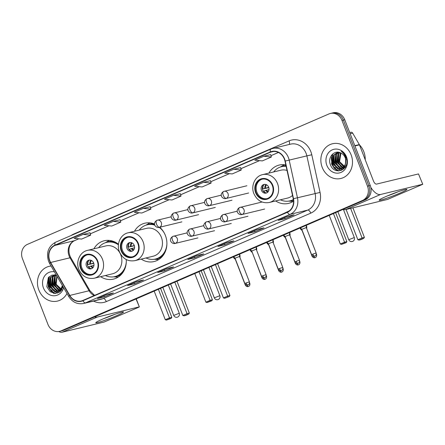 <?xml version="1.0" encoding="UTF-8"?>
<svg xmlns="http://www.w3.org/2000/svg" width="445" height="445" viewBox="0 0 445 445"><rect width="100%" height="100%" fill="white"/><g stroke="black" fill="none" stroke-linecap="round" stroke-linejoin="round"><path stroke-width="0.67" d="M275.672 200.951A19.725 17.333 -103.6 0 0 288.521 203.387A19.725 17.333 -103.6 0 0 293.555 201.151M141.232 259.112A19.725 17.333 -103.6 0 0 154.081 261.549A19.725 17.333 -103.6 0 0 165.395 235.477A19.725 17.333 -103.6 0 0 159.722 227.25M100.631 276.673A19.725 17.333 -103.6 0 0 113.481 279.11A19.725 17.333 -103.6 0 0 126.258 259.557M154.554 224.013A19.725 17.333 -103.6 0 0 144.786 223.212A19.725 17.333 -103.6 0 0 134.479 231.261M285.812 164.906A19.725 17.333 -103.6 0 0 279.226 165.051A19.725 17.333 -103.6 0 0 268.919 173.105M118.476 244.266A19.725 17.333 -103.6 0 0 104.186 240.773A19.725 17.333 -103.6 0 0 93.878 248.827M59.624 331.353L62.383 330.685A11.164 9.812 -103.6 0 0 63.78 330.218L365.25 199.799A11.164 9.812 -103.6 0 0 370.257 185.509L344.753 119.75A11.164 9.812 -103.6 0 0 333.082 112.808L331.703 113.141A11.164 9.812 -103.6 0 1 343.368 120.083A11.164 9.812 -103.6 0 0 331.703 113.141L330.324 113.481A11.164 9.812 -103.6 0 0 328.927 113.948L27.457 244.361A11.164 9.812 -103.6 0 0 22.45 258.656L47.954 324.411A11.164 9.812 -103.6 0 0 59.624 331.353A11.164 9.812 -103.6 0 0 61.021 330.885L362.486 200.467A11.164 9.812 -103.6 0 0 367.492 186.177L341.988 120.423A11.164 9.812 -103.6 0 0 330.324 113.481M61.004 331.019A11.164 9.812 -103.6 0 0 62.4 330.552L363.865 200.133A11.164 9.812 -103.6 0 0 368.877 185.843L343.368 120.083L368.877 185.843A11.164 9.812 -103.6 0 1 363.865 200.133L62.4 330.552A11.164 9.812 -103.6 0 1 61.004 331.019M38.821 289.968A17.861 15.697 -103.6 0 0 57.483 301.076A17.861 15.697 -103.6 0 0 66.984 293.478A17.861 15.697 -103.6 0 1 57.483 301.076A17.861 15.697 -103.6 0 1 38.821 289.968A17.861 15.697 -103.6 0 1 49.067 266.355A17.861 15.697 -103.6 0 0 38.821 289.968M322.213 167.37A17.861 15.697 -103.6 0 0 340.881 178.478A17.861 15.697 -103.6 0 0 351.127 154.86A17.861 15.697 -103.6 0 0 332.459 143.757A17.861 15.697 -103.6 0 0 322.213 167.37A17.861 15.697 -103.6 0 0 340.881 178.478A17.861 15.697 -103.6 0 0 351.127 154.86A17.861 15.697 -103.6 0 0 332.459 143.757A17.861 15.697 -103.6 0 0 322.213 167.37M49.768 260.62A11.909 10.469 76.4 0 1 55.108 245.373L270.443 152.218A11.909 10.469 76.4 0 1 271.934 151.717A11.909 10.469 76.4 0 1 284.978 161.112L293.249 198.754A11.909 10.469 76.4 0 1 287.309 212.015L82.809 300.481A11.909 10.469 76.4 0 1 81.318 300.981A11.909 10.469 76.4 0 1 69.77 295.435L50.658 262.478A11.909 10.469 76.4 0 1 49.768 260.62M49.529 260.72A12.21 10.73 -103.6 0 0 50.441 262.628L69.548 295.586A12.21 10.73 -103.6 0 0 82.915 300.759L287.42 212.287A12.21 10.73 -103.6 0 0 293.505 198.698L285.234 161.057A12.21 10.73 -103.6 0 0 270.338 151.94L55.002 245.095A12.21 10.73 -103.6 0 0 49.529 260.72M210.446 180.664L203.604 182.311L194.571 186.221L202.108 186.956L211.141 183.045L210.441 180.653M89.979 232.78L83.137 234.426L74.104 238.336L81.641 239.071L90.674 235.16L89.973 232.768M150.21 206.725L143.373 208.366L134.34 212.276L141.877 213.01L150.911 209.106L150.21 206.708M51.069 266.021A17.861 15.697 -103.6 0 0 49.067 266.355A17.861 15.697 -103.6 0 1 51.069 266.021M257.082 229.503L263.985 227.829L254.946 231.739L248.043 233.408L257.082 229.503M287.197 216.476L294.101 214.802L285.067 218.706L278.164 220.381L287.197 216.476M166.73 268.585L173.633 266.917L164.6 270.821L157.697 272.496L166.73 268.585M136.615 281.618L143.518 279.944L134.485 283.849L127.582 285.523L136.615 281.618M106.5 294.646L113.403 292.971L104.364 296.882L97.461 298.556L106.5 294.646M226.967 242.531L233.87 240.856L224.831 244.767L217.928 246.441L226.967 242.531M196.846 255.558L203.749 253.884L194.715 257.794L187.812 259.468L196.846 255.558M233.725 169.284L224.686 173.188L232.223 173.928L241.262 170.018L240.556 167.626L233.725 169.284L241.262 170.018M263.841 156.251L254.807 160.161L262.344 160.901L271.378 156.99L270.671 154.599L263.841 156.251L271.378 156.99M113.258 221.399L104.219 225.304L111.756 226.043L120.795 222.133L120.089 219.741L113.258 221.399L120.795 222.133M173.489 195.338L164.455 199.249L171.993 199.983L181.026 196.078L180.325 193.681L173.489 195.338L181.026 196.078M194.715 257.794L194.281 256.682M224.831 244.767L224.402 243.649M104.364 296.882L103.935 295.764M134.485 283.849L134.051 282.736M164.6 270.821L164.166 269.709M285.067 218.706L284.633 217.594M254.946 231.739L254.518 230.621M143.373 208.366L150.911 209.106M83.137 234.426L90.674 235.16M203.604 182.311L211.141 183.045M200.333 249.639L191.3 253.55M170.218 262.667L161.185 266.577M140.103 275.694L131.069 279.605M109.987 288.727L100.948 292.632M230.454 236.612L221.415 240.517M260.57 223.579L251.536 227.49M289.272 210.869L281.652 214.462M61.616 289.89L60.692 289.684M60.375 289.578L55.619 284.444L56.849 275.989M60.081 290.719L61.861 289.701L60.926 289.445M60.603 289.317L56.165 284.31L57.055 276.351M61.371 290.396L60.887 290.463M60.598 290.485L59.725 290.457M59.424 290.424L53.428 284.972L54.568 276.64L56.076 275.06M60.859 290.357L59.969 290.29M59.669 290.235L53.973 284.839L55.119 276.506L56.359 275.149L51.965 275.11L48.327 277.63L46.814 286.747L50.14 291.681L55.286 293.505L60.203 291.631L63.112 286.791M59.53 290.852L58.696 290.991M58.406 291.013L56.899 290.897L51.236 285.506L52.377 277.168L55.041 274.849M59.802 290.78L58.957 290.88M58.668 290.885L57.45 290.763L51.781 285.373L52.927 277.035L55.28 274.882M62.361 285.501L62.167 286.068A8.411 7.393 -103.6 0 0 62.311 285.412M62.167 286.068L61.149 288.571L57.338 291.386L54.707 291.425L49.045 286.035L50.185 277.702L54.385 274.793M62.684 286.057L61.699 288.438L57.338 291.386M57.611 291.314L55.258 291.291L49.59 285.901L50.73 277.569L54.462 274.799M62.272 290.007L56.354 284.472L55.714 282.291M54.435 271.828A12.132 10.663 -103.6 0 0 44.589 276.05A12.132 10.663 -103.6 0 0 43.454 287.965A12.132 10.663 -103.6 0 0 54.051 295.769A12.132 10.663 -103.6 0 0 63.618 287.67M50.296 287.303A18.607 16.354 -103.6 0 0 50.513 287.837M51.414 289.712A18.607 16.354 -103.6 0 0 53.272 292.537M53.567 292.91A18.607 16.354 -103.6 0 0 53.99 293.405M55.631 293.494L51.314 291.052L48.483 286.569L49.289 276.618M57.95 292.994L54.518 291.386M53.834 290.83L50.674 286.035L50.825 277.441M59.385 292.248L57.455 291.358M57.433 291.341L56.71 290.852M56.026 290.296L52.866 285.501L53.016 276.912M60.553 291.314L59.647 290.824M59.23 290.557L58.901 290.324M58.223 289.767L55.058 284.972L55.208 276.378M55.141 293.505L50.953 291.03L48.205 286.63L48.794 277.096M57.739 293.071L53.951 291.225M53.05 290.401L50.396 286.102L50.268 278.292M59.224 292.354L57.177 291.425M57.116 291.386L56.142 290.691M55.241 289.873L52.588 285.568L52.46 277.758M60.414 291.442L59.369 290.891M59.035 290.68L58.334 290.162M57.433 289.339L54.78 285.039L54.652 277.229M116.546 315.705A14.885 1.062 -21.2 0 1 102.111 321.24A14.885 1.062 -21.2 0 1 95.825 322.597A14.885 1.062 -21.2 0 1 102.739 319.054A14.885 1.062 -21.2 0 1 123.371 311.912A14.885 1.062 -21.2 0 1 116.546 315.705M103.807 318.598A11.909 0.851 158.8 0 0 114.549 314.443A11.909 0.851 158.8 0 0 114.777 314.342M48.06 279.833A14.885 13.083 -103.6 0 0 49.167 287.003A14.885 13.083 -103.6 0 0 51.765 291.464M52.499 292.298A14.885 13.083 -103.6 0 0 53.584 293.327M58.69 331.525A14.885 7.025 66.6 0 0 62.25 332.193L104.186 322.024L138.478 307.35L139.352 306.889L136.037 298.957M94.64 316.868A14.885 7.025 66.6 0 0 97.188 317.079L139.124 306.911M48.371 277.574A14.885 13.083 -103.6 0 0 48.216 278.414M81.029 268.229A10.046 8.833 -103.6 0 0 91.531 274.476A10.046 8.833 -103.6 0 0 97.294 261.193A10.046 8.833 -103.6 0 0 86.792 254.946A10.046 8.833 -103.6 0 0 81.029 268.229M87.226 254.857A10.046 8.833 -103.6 0 0 81.891 268.024A10.046 8.833 -103.6 0 0 91.959 274.359M117.369 243.437A17.605 15.469 -103.6 0 0 107.445 242.163L106.583 242.375A17.605 15.469 -103.6 0 0 98.623 247.676M118.42 244.8A17.605 15.469 -103.6 0 0 106.583 242.375M120.773 254.84A14.329 12.594 -103.6 0 0 105.804 245.935L87.509 250.368A14.329 12.594 76.4 0 1 102.484 259.279A14.329 12.594 76.4 0 1 94.262 278.22L112.557 273.786A14.329 12.594 -103.6 0 0 120.773 254.84M105.376 275.527A17.605 15.469 -103.6 0 0 114.882 276.59A17.605 15.469 -103.6 0 0 126.308 261.432M114.882 276.59L115.745 276.378A17.605 15.469 -103.6 0 0 123.983 270.71M86.408 266.065A4.467 3.927 -103.6 0 0 91.075 268.847A4.467 3.927 -103.6 0 0 93.639 262.939A4.467 3.927 -103.6 0 0 88.972 260.164A4.467 3.927 -103.6 0 0 86.408 266.065M89.59 260.075A4.467 3.927 -103.6 0 0 87.615 265.776A4.467 3.927 -103.6 0 0 91.664 268.641M118.142 277.124A19.352 17.005 76.4 0 1 117.258 277.085L113.609 276.834M105.337 242.742L108.469 240.845A19.352 17.005 76.4 0 1 109.242 240.411M93.778 263.357L87.921 264.664A5.212 4.578 76.4 0 1 88.7 260.637M87.921 264.664L93.689 263.084M90.619 268.546A5.212 4.578 76.4 0 1 88.722 266.739L88.26 266.939M93.951 265.292L88.722 266.739M176.993 281.24L189.347 313.096L188.669 314.137L185.66 315.438L184.035 315.828L182.823 315.483L170.613 283.999M174.829 282.18L187.039 313.658L189.347 313.096M188.669 314.137L184.035 315.828M182.823 315.483L187.039 313.658L187.05 314.526M154.181 291.108L165.29 319.732L169.506 317.908L158.398 289.283M165.29 319.732L166.502 320.083L169.517 318.781L169.506 317.908L171.815 317.346L160.567 288.349M169.517 318.781L171.136 318.386L171.815 317.346M166.502 320.083L171.136 318.386M121.624 250.668A10.046 8.833 -103.6 0 0 132.126 256.915A10.046 8.833 -103.6 0 0 137.889 243.632A10.046 8.833 -103.6 0 0 127.392 237.385A10.046 8.833 -103.6 0 0 121.624 250.668M127.826 237.291A10.046 8.833 -103.6 0 0 122.492 250.457A10.046 8.833 -103.6 0 0 132.554 256.798M154.643 224.63A17.605 15.469 -103.6 0 0 148.046 224.603L147.184 224.814A17.605 15.469 -103.6 0 0 139.218 230.115M164.283 233.052A17.605 15.469 -103.6 0 0 159.21 227.373M154.799 225.126A17.605 15.469 -103.6 0 0 147.184 224.814M161.374 237.28A14.329 12.594 -103.6 0 0 146.399 228.374L128.11 232.807A14.329 12.594 76.4 0 1 143.079 241.718A14.329 12.594 76.4 0 1 134.857 260.659L153.152 256.22A14.329 12.594 -103.6 0 0 161.374 237.28M145.971 257.961A17.605 15.469 -103.6 0 0 155.477 259.029A17.605 15.469 -103.6 0 0 166.903 243.866M155.477 259.029L156.34 258.818A17.605 15.469 -103.6 0 0 164.578 253.144M127.009 248.505A4.467 3.927 -103.6 0 0 131.675 251.28A4.467 3.927 -103.6 0 0 134.234 245.379A4.467 3.927 -103.6 0 0 129.567 242.603A4.467 3.927 -103.6 0 0 127.009 248.505M130.185 242.508A4.467 3.927 -103.6 0 0 128.216 248.21A4.467 3.927 -103.6 0 0 132.265 251.08M158.737 259.557A19.352 17.005 76.4 0 1 157.853 259.524L154.204 259.274M145.938 225.176L149.069 223.284A19.352 17.005 76.4 0 1 149.837 222.845M134.373 245.796L128.516 247.097A5.212 4.578 76.4 0 1 129.3 243.076M128.516 247.097L134.29 245.523M131.219 250.986A5.212 4.578 76.4 0 1 129.323 249.178L128.855 249.378M134.551 247.732L129.323 249.178M217.588 263.679L229.948 295.536L229.27 296.57L224.636 298.267L223.418 297.922L211.208 266.438M215.424 264.614L227.634 296.097L229.948 295.536M229.27 296.57L224.636 298.267M223.418 297.922L227.634 296.097L227.645 296.965M194.782 273.547L205.885 302.172L210.101 300.347L198.998 271.723M205.885 302.172L207.103 302.517L210.112 301.215L210.101 300.347L212.415 299.785L201.162 270.783M210.112 301.215L211.737 300.82L212.415 299.785M207.103 302.517L211.737 300.82M256.064 192.507A10.046 8.833 -103.6 0 0 266.566 198.754A10.046 8.833 -103.6 0 0 272.329 185.47A10.046 8.833 -103.6 0 0 261.832 179.224A10.046 8.833 -103.6 0 0 256.064 192.507M262.266 179.135A10.046 8.833 -103.6 0 0 256.932 192.301A10.046 8.833 -103.6 0 0 266.994 198.637M286.063 166.063A17.605 15.469 -103.6 0 0 282.486 166.441L281.624 166.653A17.605 15.469 -103.6 0 0 273.658 171.954M286.124 166.324A17.605 15.469 -103.6 0 0 281.624 166.653M287.031 170.463A14.329 12.594 -103.6 0 0 280.839 170.213L262.55 174.646A14.329 12.594 76.4 0 1 277.519 183.557A14.329 12.594 76.4 0 1 269.303 202.497L287.592 198.064A14.329 12.594 -103.6 0 0 292.521 195.438M280.411 199.805A17.605 15.469 -103.6 0 0 289.918 200.867A17.605 15.469 -103.6 0 0 293.394 199.499M289.918 200.867L290.78 200.656A17.605 15.469 -103.6 0 0 293.427 199.722M261.449 190.343A4.467 3.927 -103.6 0 0 266.116 193.119A4.467 3.927 -103.6 0 0 268.674 187.217A4.467 3.927 -103.6 0 0 264.007 184.441A4.467 3.927 -103.6 0 0 261.449 190.343M264.625 184.347A4.467 3.927 -103.6 0 0 262.656 190.054A4.467 3.927 -103.6 0 0 266.705 192.919M293.177 201.396A19.352 17.005 76.4 0 1 292.293 201.363L288.644 201.112M280.378 167.02L283.51 165.123A19.352 17.005 76.4 0 1 284.277 164.689M268.819 187.634L262.956 188.941A5.212 4.578 76.4 0 1 263.74 184.914M262.956 188.941L268.73 187.362M265.659 192.824A5.212 4.578 76.4 0 1 263.763 191.016L263.295 191.216M268.991 189.57L263.763 191.016M352.93 207.826L364.388 237.374L363.71 238.409L360.695 239.716L359.076 240.105L357.858 239.76L346.115 209.478M350.616 208.388L362.074 237.936L364.388 237.374M363.71 238.409L359.076 240.105M357.858 239.76L362.074 237.936L362.085 238.804M329.222 215.386L340.325 244.01L344.541 242.186L333.439 213.561M340.325 244.01L341.543 244.361L344.552 243.053L344.541 242.186L346.855 241.624L335.602 212.621M344.552 243.053L346.177 242.664L346.855 241.624M341.543 244.361L346.177 242.664M239.599 254.401L240.033 255.519L239.566 255.569M234.404 257.544L233.786 257.95L235.566 259.58M256.281 247.186L256.715 248.299L256.253 248.355M251.086 250.324L250.468 250.724L252.143 252.471M252.254 252.36L261.994 277.869C263.273 280.016 265.22 279.31 264.786 279.349L265.209 279.215A2.42 1.14 66.6 0 1 265.125 279.243A2.42 1.14 -113.4 0 1 263.423 277.897M272.969 239.966L273.397 241.084L272.935 241.134M267.773 243.109L267.156 243.51L268.936 245.139M289.651 232.752L290.084 233.864L289.623 233.92M284.455 235.889L283.838 236.289L285.623 237.925M306.338 225.532L306.766 226.65L306.305 226.7M301.143 228.674L300.525 229.075L302.305 230.705M246.018 282.998L244.884 283.604C246.163 285.751 248.11 285.045 247.681 285.084L248.104 284.95A2.42 1.14 66.6 0 1 248.015 284.978A2.42 1.14 -113.4 0 1 246.018 282.998L249.395 281.852L239.543 256.448L235.038 258.206L233.631 256.737M262.706 275.783L261.571 276.384C262.845 278.531 264.797 277.825 264.363 277.869L264.786 277.73A2.42 1.14 66.6 0 1 264.697 277.758A2.42 1.14 -113.4 0 1 262.706 275.783L266.082 274.637L256.225 249.233L251.72 250.986L250.312 249.523M279.388 268.563L278.253 269.164C279.532 271.311 281.479 270.61 281.051 270.649L281.474 270.51A2.42 1.14 66.6 0 1 281.385 270.543A2.42 1.14 -113.4 0 1 279.388 268.563L282.764 267.417L272.913 242.013L268.407 243.765M289.656 232.501L289.6 234.799L285.089 236.551L283.682 235.088M312.757 254.128L311.622 254.729C312.902 256.876 314.849 256.17 314.42 256.214L314.843 256.075A2.42 1.14 66.6 0 1 314.754 256.103A2.42 1.14 -113.4 0 1 312.757 254.128L316.134 252.983L306.282 227.579L301.777 229.331L300.364 227.868M399.944 193.102A14.885 1.062 -21.2 0 1 385.509 198.642A14.885 1.062 -21.2 0 1 379.223 200A14.885 1.062 -21.2 0 1 386.138 196.451A14.885 1.062 -21.2 0 1 406.769 189.314A14.885 1.062 -21.2 0 1 399.944 193.102M387.206 195.995A11.909 0.851 158.8 0 0 397.947 191.84A11.909 0.851 158.8 0 0 398.175 191.739M331.458 157.235A14.885 13.083 -103.6 0 0 332.565 164.405A14.885 13.083 -103.6 0 0 335.157 168.861M335.897 169.701A14.885 13.083 -103.6 0 0 336.982 170.73M343.101 209.378A14.885 7.025 66.6 0 0 345.648 209.589L387.584 199.421L422.75 184.286L418.495 173.928L376.559 184.096A3.721 1.758 -113.4 0 1 373.489 181.054L359.454 144.864L354.915 145.966M370.813 187.356A14.885 7.025 66.6 0 0 380.586 194.476L422.522 184.308M418.495 173.928L422.75 184.286M331.77 154.977A14.885 13.083 -103.6 0 0 331.614 155.811M349.709 132.538L350.871 132.26A1.863 1.635 76.4 0 1 352.674 133.122L359.315 144.575A1.863 1.635 76.4 0 1 359.454 144.864M365.234 159.772A18.607 16.354 -103.6 0 0 363.81 151.673A18.607 16.354 -103.6 0 0 359.449 144.847M345.014 167.292L344.091 167.081M343.774 166.975L339.018 161.841L340.158 153.508L340.647 152.891M343.473 168.121L345.259 167.103L344.319 166.842M344.002 166.719L339.563 161.707L340.965 153.036M344.769 167.798L344.285 167.865M343.996 167.882L343.117 167.86M342.822 167.821L336.826 162.375L337.966 154.037L339.474 152.463M344.258 167.754L343.368 167.687M343.062 167.637L337.371 162.241L338.511 153.903L339.757 152.546M342.928 168.255L342.094 168.394M341.805 168.416L340.297 168.293L334.634 162.903L335.775 154.571L338.434 152.251M343.201 168.182L342.355 168.282M342.066 168.288L340.848 168.16L335.18 162.77L336.32 154.437L338.678 152.285M345.565 163.465A8.411 7.393 -103.6 0 0 345.203 157.753A8.411 7.393 -103.6 0 0 340.564 152.858C334.262 149.676 327.654 157.341 330.212 164.144C333.884 176.609 350.816 169.612 346.299 157.736L346.088 157.146C345.07 154.593 343.451 152.657 341.237 151.35C343.362 152.913 344.83 154.949 345.637 157.458L345.565 163.465L344.547 165.968L340.736 168.783L338.105 168.827L332.443 163.437L333.583 155.099L337.783 152.196M346.026 159.221L345.098 165.84L340.736 168.783M341.009 168.711L338.656 168.694L332.988 163.304L334.128 154.971L337.861 152.196M345.67 167.409L339.752 161.869L339.112 159.694M326.853 165.362A12.132 10.663 -103.6 0 0 341.048 172.399A12.132 10.663 -103.6 0 0 346.488 156.868A12.132 10.663 -103.6 0 0 332.298 149.832A12.132 10.663 -103.6 0 0 326.853 165.362M333.694 164.7A18.607 16.354 -103.6 0 0 333.911 165.234M334.807 167.109A18.607 16.354 -103.6 0 0 336.665 169.94M336.965 170.313A18.607 16.354 -103.6 0 0 337.388 170.808M339.023 170.891L334.712 168.455L331.875 163.966L332.682 154.02M341.348 170.391L337.916 168.783M337.232 168.227L334.067 163.437L334.223 154.843M342.778 169.651L340.853 168.755M340.831 168.744L340.108 168.255M339.424 167.698L336.259 162.903L336.414 154.309M343.946 168.716L343.045 168.227M342.628 167.954L342.3 167.72M341.615 167.164L338.45 162.375L338.606 153.781M338.539 170.902L334.351 168.433L331.603 164.033L332.187 154.493M341.137 170.468L337.343 168.622M336.442 167.804L333.795 163.504L333.667 155.694M342.622 169.751L340.575 168.822M340.514 168.788L339.535 168.093M338.639 167.276L335.986 162.97L335.858 155.16M343.813 168.844L342.767 168.293M342.433 168.077L341.732 167.559M340.831 166.742L338.178 162.436L338.05 154.632M63.78 330.218L61.021 330.885M344.753 119.75L341.988 120.423M370.257 185.509L367.492 186.177M365.25 199.799L362.486 200.467M55.108 245.373L74.437 240.684A11.909 10.469 -103.6 0 0 69.097 255.931A11.909 10.469 -103.6 0 0 69.987 257.788L89.1 290.746A11.909 10.469 -103.6 0 0 94.19 295.558M71.111 235.522A18.607 16.354 76.4 0 1 73.748 234.037L289.083 140.881A3.721 1.758 -113.4 0 1 289.15 144.48M289.083 140.881A18.607 16.354 76.4 0 1 310.849 151.673A18.607 16.354 76.4 0 1 311.789 154.777L320.066 192.424A18.607 16.354 76.4 0 1 310.782 213.138L106.283 301.604A18.607 16.354 76.4 0 1 93.539 301.081M285.234 161.057L306.866 155.878A14.885 13.083 -103.6 0 0 306.116 153.397A14.885 13.083 -103.6 0 0 290.563 144.141L272.885 148.424A14.885 13.083 76.4 0 1 289.194 160.161L297.466 197.808A14.885 13.083 76.4 0 1 290.04 214.379L85.54 302.85A3.721 1.758 -113.4 0 1 82.915 300.759M55.692 242.202A3.721 1.758 66.6 0 0 55.558 242.247C48.355 246.319 46.024 252.671 48.555 261.298L49.645 263.568A3.721 0.567 -30.1 0 1 50.441 262.628M287.42 212.287A3.721 1.758 66.6 0 0 290.04 214.379L307.712 210.096A14.885 13.083 -103.6 0 0 315.138 193.525L306.866 155.878L311.789 154.777M293.505 198.698L320.066 192.424M49.645 263.568L68.752 296.526A3.721 0.567 -30.1 0 1 69.548 295.586M106.283 301.604A3.721 1.758 -113.4 0 0 103.212 298.562L85.54 302.85A14.885 13.083 76.4 0 1 83.677 303.473L101.349 299.185A14.885 13.083 -103.6 0 0 103.212 298.562L307.712 210.096A3.721 1.758 -113.4 0 1 310.782 213.138M271.027 149.047A14.885 13.083 76.4 0 1 272.885 148.424L270.888 149.092A3.721 1.758 -113.4 0 1 271.027 149.047M270.338 151.94A3.721 1.758 -113.4 0 1 270.888 149.092L55.558 242.247A3.721 1.758 66.6 0 0 55.002 245.095M73.748 234.037A3.721 1.758 -113.4 0 1 73.853 234.331M270.443 152.218L273.486 151.478M278.392 152.451L270.988 155.661M259.513 160.623L240.867 168.688M229.398 173.65L210.752 181.716L229.442 173.656M199.282 186.678L180.637 194.743M169.161 199.71L150.521 207.776L169.206 199.71M139.046 212.738L120.4 220.803M108.93 225.765L90.285 233.831M78.815 238.793L74.437 240.684A6.697 3.159 -113.4 0 0 74.682 240.606C68.663 243.359 67.395 251.609 70.866 257.822A6.697 1.018 149.9 0 0 69.987 257.788L50.658 262.478M69.77 295.435L89.1 290.746A6.697 1.018 149.9 0 1 89.973 290.78L94.585 295.385M97.188 317.079L62.25 332.193M97.744 260.998A10.608 9.323 -103.6 0 0 85.334 254.852A10.608 9.323 -103.6 0 0 80.578 268.424A10.608 9.323 -103.6 0 0 92.988 274.576A10.608 9.323 -103.6 0 0 97.744 260.998M113.97 276.779A17.845 15.681 -103.6 0 0 121.669 274.07M113.775 241.502A17.845 15.681 -103.6 0 0 105.688 242.625M162.837 287.364L173.722 315.422L179.274 313.269L168.305 285M89.795 264.063A4.317 3.794 76.4 0 1 91.019 260.286M90.574 263.841A4.094 3.599 76.4 0 1 91.548 260.514M92.844 267.801A4.317 3.794 76.4 0 1 90.602 266.143M93.205 267.35A4.094 3.599 76.4 0 1 91.381 265.915M138.339 243.437A10.608 9.323 -103.6 0 0 125.929 237.285A10.608 9.323 -103.6 0 0 121.174 250.863A10.608 9.323 -103.6 0 0 133.583 257.015A10.608 9.323 -103.6 0 0 138.339 243.437M154.565 259.218A17.845 15.681 -103.6 0 0 162.269 256.509M154.37 223.941A17.845 15.681 -103.6 0 0 146.283 225.064M203.437 269.804L214.318 297.855L219.869 295.703L208.905 267.434M130.391 246.502A4.317 3.794 76.4 0 1 131.62 242.72M131.175 246.28A4.094 3.599 76.4 0 1 132.143 242.953M133.439 250.235A4.317 3.794 76.4 0 1 131.197 248.577M133.8 249.79A4.094 3.599 76.4 0 1 131.976 248.355M272.779 185.276A10.608 9.323 -103.6 0 0 260.375 179.129A10.608 9.323 -103.6 0 0 255.614 192.702A10.608 9.323 -103.6 0 0 268.024 198.854A10.608 9.323 -103.6 0 0 272.779 185.276M289.005 201.057A17.845 15.681 -103.6 0 0 293.478 200.128M285.968 165.618A17.845 15.681 -103.6 0 0 280.723 166.903M337.877 211.642L348.758 239.699L354.309 237.547L343.429 209.484M264.836 188.341A4.317 3.794 76.4 0 1 266.06 184.558M265.615 188.118A4.094 3.599 76.4 0 1 266.583 184.792M267.879 192.079A4.317 3.794 76.4 0 1 265.637 190.421M268.24 191.628A4.094 3.599 76.4 0 1 266.416 190.193M156.924 220.314A3.721 1.758 66.6 0 0 156.79 220.358A3.721 1.758 66.6 0 0 156.54 224.191A3.721 1.758 -113.4 0 0 159.61 227.234A3.721 3.271 -103.6 0 0 161.279 222.472A3.721 3.271 -103.6 0 0 157.391 220.158A3.721 3.271 -103.6 0 0 156.924 220.314M171.236 216.798L156.79 220.358C151.522 224.024 156.479 228.324 159.143 227.389A3.721 3.271 -103.6 0 0 159.61 227.234M245.829 284.761L245.312 285.084C246.586 287.231 248.533 286.524 248.104 286.569L248.527 286.43A2.42 1.14 66.6 0 1 248.438 286.458A2.42 1.14 -113.4 0 1 246.741 285.111M249.562 282.658L249.823 283.337L249.473 283.376M173.611 213.094A3.721 1.758 66.6 0 0 173.472 213.138A3.721 1.758 66.6 0 0 173.227 216.976A3.721 1.758 -113.4 0 0 176.292 220.014A3.721 3.271 -103.6 0 0 177.961 215.252A3.721 3.271 -103.6 0 0 174.073 212.938A3.721 3.271 -103.6 0 0 173.611 213.094M187.923 209.578L173.472 213.138C168.204 216.804 173.166 221.109 175.831 220.175A3.721 3.271 -103.6 0 0 176.292 220.014M262.517 277.541L261.994 277.869M266.243 275.444L266.505 276.117L266.155 276.161M190.293 205.874A3.721 1.758 66.6 0 0 190.16 205.924A3.721 1.758 66.6 0 0 189.909 209.756A3.721 1.758 -113.4 0 0 192.98 212.799A3.721 3.271 -103.6 0 0 194.649 208.032A3.721 3.271 -103.6 0 0 190.76 205.718A3.721 3.271 -103.6 0 0 190.293 205.874M204.605 202.364L190.16 205.924C184.892 209.584 189.848 213.889 192.513 212.955A3.721 3.271 -103.6 0 0 192.98 212.799M279.199 270.326L278.681 270.649C279.955 272.796 281.902 272.09 281.474 272.134L281.896 271.995A2.42 1.14 66.6 0 1 281.807 272.023A2.42 1.14 -113.4 0 1 280.111 270.677M282.931 268.224L283.192 268.902L282.842 268.941M206.981 198.659A3.721 1.758 66.6 0 0 206.842 198.704A3.721 1.758 66.6 0 0 206.597 202.536A3.721 1.758 -113.4 0 0 209.662 205.579A3.721 3.271 -103.6 0 0 211.331 200.817A3.721 3.271 -103.6 0 0 207.442 198.503A3.721 3.271 -103.6 0 0 206.981 198.659M221.293 195.144L206.842 198.704C201.574 202.369 206.536 206.669 209.2 205.735A3.721 3.271 -103.6 0 0 209.662 205.579M295.886 263.106L295.363 263.429C296.643 265.576 298.589 264.875 298.156 264.914L298.578 264.775A2.42 1.14 66.6 0 1 298.495 264.808A2.42 1.14 -113.4 0 1 296.793 263.457M299.613 261.009L299.874 261.682L299.524 261.721M223.663 191.439A3.721 1.758 66.6 0 0 223.529 191.484A3.721 1.758 66.6 0 0 223.279 195.322A3.721 1.758 -113.4 0 0 226.349 198.364A3.721 3.271 -103.6 0 0 228.018 193.597A3.721 3.271 -103.6 0 0 224.13 191.283A3.721 3.271 -103.6 0 0 223.663 191.439M246.908 185.76L223.529 191.484C218.261 195.149 223.218 199.455 225.882 198.52A3.721 3.271 -103.6 0 0 226.349 198.364M312.568 255.892L312.051 256.214C313.325 258.361 315.271 257.655 314.843 257.7L315.266 257.56A2.42 1.14 66.6 0 1 315.177 257.588A2.42 1.14 -113.4 0 1 313.48 256.242M316.3 253.789L316.562 254.462L316.211 254.507M172.894 236.362A3.721 1.758 66.6 0 0 172.755 236.406A3.721 1.758 66.6 0 0 172.51 240.239A3.721 1.758 -113.4 0 0 175.575 243.282A3.721 3.271 -103.6 0 0 177.244 238.52A3.721 3.271 -103.6 0 0 173.355 236.206A3.721 3.271 -103.6 0 0 172.894 236.362M187.206 232.846L172.755 236.406C167.487 240.072 172.449 244.372 175.113 243.437A3.721 3.271 -103.6 0 0 175.575 243.282M189.576 229.142A3.721 1.758 66.6 0 0 189.442 229.186A3.721 1.758 66.6 0 0 189.192 233.024A3.721 1.758 -113.4 0 0 192.262 236.067A3.721 3.271 -103.6 0 0 193.931 231.3A3.721 3.271 -103.6 0 0 190.043 228.986A3.721 3.271 -103.6 0 0 189.576 229.142M203.888 225.632L189.442 229.186C184.174 232.852 189.131 237.157 191.795 236.223A3.721 3.271 -103.6 0 0 192.262 236.067M206.263 221.927A3.721 1.758 66.6 0 0 206.124 221.972A3.721 1.758 66.6 0 0 205.879 225.804A3.721 1.758 -113.4 0 0 208.944 228.847A3.721 3.271 -103.6 0 0 210.613 224.085A3.721 3.271 -103.6 0 0 206.725 221.771A3.721 3.271 -103.6 0 0 206.263 221.927M220.575 218.412L206.124 221.972C200.856 225.637 205.818 229.937 208.483 229.003A3.721 3.271 -103.6 0 0 208.944 228.847M296.075 261.343L294.94 261.949C296.214 264.096 298.167 263.39 297.733 263.434L298.156 263.295A2.42 1.14 66.6 0 1 298.067 263.323A2.42 1.14 -113.4 0 1 296.075 261.343L299.452 260.197L289.595 234.793M222.945 214.707A3.721 1.758 66.6 0 0 222.812 214.751A3.721 1.758 66.6 0 0 222.561 218.59A3.721 1.758 -113.4 0 0 225.632 221.632A3.721 3.271 -103.6 0 0 227.3 216.865A3.721 3.271 -103.6 0 0 223.412 214.551A3.721 3.271 -103.6 0 0 222.945 214.707M237.257 211.191L222.812 214.751C217.544 218.417 222.5 222.722 225.164 221.788A3.721 3.271 -103.6 0 0 225.632 221.632M239.633 207.492A3.721 1.758 66.6 0 0 239.493 207.537A3.721 1.758 66.6 0 0 239.249 211.369A3.721 1.758 -113.4 0 0 242.314 214.412A3.721 3.271 -103.6 0 0 243.982 209.651A3.721 3.271 -103.6 0 0 240.094 207.337A3.721 3.271 -103.6 0 0 239.633 207.492M262.055 202.008L239.493 207.537C234.226 211.203 239.188 215.502 241.852 214.568A3.721 3.271 -103.6 0 0 242.314 214.412M380.586 194.476L345.648 209.589M354.804 145.665L359.315 144.575M352.674 133.122L350.171 133.728M68.752 296.526C72.463 302.272 77.441 304.586 83.677 303.473M70.866 257.822L89.973 290.78M278.42 152.468L270.994 155.678M259.557 160.628L240.873 168.711M199.327 186.683L180.642 194.765M139.09 212.743L120.411 220.826M108.975 225.771L90.29 233.853M78.86 238.798L74.682 240.606M196.901 255.547L187.918 259.429M166.786 268.574L157.803 272.462M136.671 281.602L127.687 285.49M106.555 294.629L97.572 298.517M227.022 242.519L218.039 246.402M257.138 229.487L248.154 233.375M287.253 216.459L278.27 220.347M136.242 298.868L139.352 306.889M87.509 250.368C79.933 251.942 75.578 261.632 78.832 269.353C82.097 276.345 87.242 279.299 94.262 278.22M173.722 315.422A2.976 2.976 0 0 0 177.677 317.074A2.976 2.976 0 0 0 179.274 313.269M128.11 232.807C120.534 234.382 116.173 244.071 119.432 251.792C122.698 258.784 127.837 261.738 134.857 260.659M214.318 297.855A2.976 2.976 0 0 0 218.278 299.513A2.976 2.976 0 0 0 219.869 295.703M262.55 174.646C254.974 176.22 250.613 185.91 253.873 193.631C257.138 200.623 262.277 203.576 269.303 202.497M348.758 239.699A2.976 2.976 0 0 0 352.718 241.351A2.976 2.976 0 0 0 354.309 237.547M181.922 221.866L159.143 227.389M233.364 256.854L233.786 257.944M239.977 257.572L240.033 255.525M245.312 285.084L235.455 259.68M249.823 283.337C250.335 285.718 248.482 286.547 248.794 286.296L248.527 286.43M198.609 214.651L175.831 220.175M250.046 249.634L250.468 250.724M256.665 250.351L256.715 248.31M266.505 276.117C267.017 278.503 265.164 279.327 265.481 279.076L265.209 279.215M215.291 207.431L192.513 212.955M266.733 242.419L267.156 243.504M273.347 243.137L273.402 241.09M278.681 270.649L268.825 245.245M283.192 268.902C283.704 271.283 281.852 272.112 282.163 271.856L281.896 271.995M231.979 200.211L209.2 205.735M283.415 235.199L283.838 236.289M290.034 235.917L290.084 233.875M295.363 263.429L285.512 238.031M299.874 261.682C300.386 264.069 298.534 264.892 298.851 264.642L298.578 264.775M248.66 192.996L225.882 198.52M300.102 227.985L300.525 229.069M306.716 228.702L306.772 226.655M312.051 256.214L302.194 230.81M316.562 254.462C317.074 256.848 315.221 257.677 315.533 257.421L315.266 257.56M239.543 256.454L239.605 254.156M244.884 283.604L235.032 258.2M249.395 281.852C249.906 284.238 248.054 285.061 248.371 284.811L248.104 284.95M197.892 237.914L175.113 243.437M256.231 249.233L256.287 246.936M261.571 276.384L251.72 250.98M266.082 274.637C266.594 277.018 264.742 277.847 265.053 277.591L264.786 277.73M214.573 230.699L191.795 236.223M278.253 269.164L268.402 243.765L267 242.303M272.913 242.013L272.974 239.716M282.764 267.417C283.276 269.804 281.424 270.627 281.741 270.376L281.474 270.51M231.261 223.479L208.483 229.003M294.94 261.949L285.089 236.545M299.452 260.197C299.963 262.583 298.111 263.407 298.423 263.156L298.156 263.295M247.943 216.264L225.164 221.788M306.282 227.579L306.344 225.281M311.622 254.729L301.771 229.325M316.134 252.983C316.645 255.363 314.793 256.192 315.11 255.942L314.843 256.075M264.63 209.044L241.852 214.568"/></g></svg>
